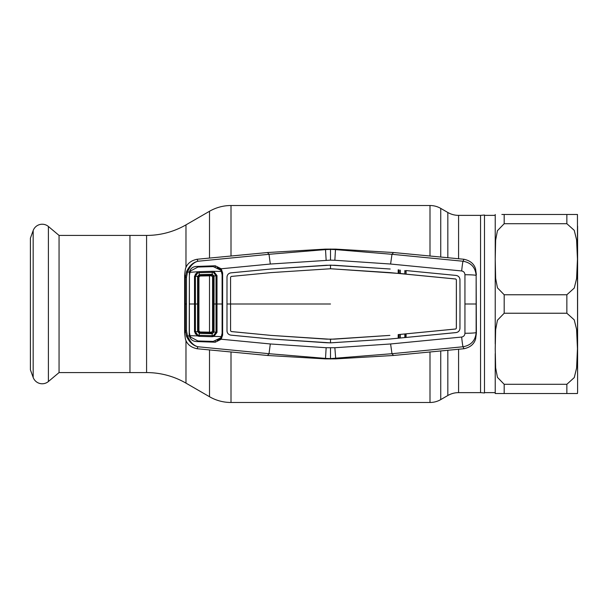 <?xml version="1.0" encoding="UTF-8"?>
<svg xmlns="http://www.w3.org/2000/svg" width="608" height="608" viewBox="0 0 608 608"><rect width="100%" height="100%" fill="white"/><g stroke="black" fill="none" stroke-linecap="round" stroke-linejoin="round"><path stroke-width="0.91" d="M447.83 257.739L447.83 212.488L440.747 208.4A21.485 21.485 0 0 0 430 205.519L231.002 205.519A42.97 42.97 0 0 0 209.509 211.272L185.972 224.869A78.782 78.782 0 0 1 146.581 235.418L129.952 235.418L129.952 372.582L129.952 235.418L59.052 235.418L59.052 372.582L146.581 372.582A78.782 78.782 0 0 1 185.972 383.131L209.509 396.728L209.509 349.927M447.83 212.488A21.485 21.485 0 0 0 458.576 215.369L480.548 215.369L480.548 392.631L458.576 392.631A21.485 21.485 0 0 0 447.83 395.512L440.747 399.6A21.485 21.485 0 0 1 430 402.481L231.002 402.481A42.97 42.97 0 0 1 209.509 396.728M480.548 392.631L484.492 392.981L484.492 215.019L480.548 215.369M59.052 235.418L48.397 226.48L48.397 381.52L59.052 372.582M48.397 226.48A9.614 9.614 0 0 0 33.174 230.561L30.4 238.184L30.4 369.816L33.174 377.439A9.614 9.614 0 0 0 48.397 381.52M568.108 393.528L577.448 393.528L577.6 391.742L577.6 226.108M566.854 384.294L574.271 377.576L576.597 368.076L577.448 348.703L576.582 329.3L574.226 319.838L566.854 313.234L504.184 313.234L497.428 320.226L495.642 329.642L495.231 348.764L495.649 367.946L497.458 377.386L504.184 384.294L566.854 384.294L566.854 393.528L577.448 393.528L495.231 393.528L495.231 353.537M501.858 214.472L577.448 214.472L566.854 214.472L577.448 214.472L566.854 214.472L566.854 223.706L504.184 223.706L497.428 230.698L495.642 240.114L495.231 259.236L495.649 278.418L497.458 287.858L504.184 294.766L566.854 294.766L574.271 288.048L576.597 278.548L577.448 259.175L576.582 239.772L574.226 230.31L566.854 223.706M495.231 343.999L495.231 214.472M495.231 393.528L504.184 393.528L504.184 384.294M577.6 381.892L577.448 214.472M400.345 270.112L400.36 273.501M404.822 273.934L404.837 270.537M399.198 273.387L399.182 269.998M398.734 269.952L398.726 273.342M404.822 334.066L404.837 337.463M400.345 337.888L400.36 334.499M399.198 334.613L399.182 338.002M398.734 338.048L398.726 334.658M325.28 358.88L267.505 355.475L269.017 353.704L325.516 358.401L325.28 358.88L335.722 358.88L393.498 355.475L391.985 353.704L463.038 346.758L463.972 348.734L393.498 355.475M330.501 358.994L330.501 358.598L391.985 353.704L390.594 343.968L334.856 347.73L335.722 358.88M464.938 274.732C464.801 272.642 463.714 271.381 461.67 270.955A10.746 0.57 -84.7 0 1 463.038 261.242C471.063 262.656 475.426 267.391 476.14 275.454A10.746 0.722 0.2 0 0 464.938 274.732L464.938 333.268C464.801 335.358 463.714 336.619 461.67 337.045A10.746 0.57 84.7 0 0 463.038 346.758C471.063 345.344 475.426 340.609 476.14 332.546L476.14 275.454L476.368 333.237L475.608 338.968C474.111 344.136 470.227 347.388 463.972 348.734M461.67 337.045L390.594 343.968M464.938 333.268A10.746 0.722 -0.2 0 0 476.14 332.546L476.368 333.237M390.184 338.99L456.076 332.568C458.447 332.135 459.739 330.714 459.944 328.312L459.982 304L459.96 328.312C459.762 330.722 458.462 332.15 456.076 332.591L390.184 338.99L330.501 342.859L270.712 338.968L230.888 335.13C228.494 334.696 227.202 333.268 227.004 330.851L226.989 304L227.004 330.851M334.856 347.73L326.146 347.73L270.302 343.961L221.198 339.226L215.255 342.213L196.285 341.552C192.698 341.263 190.403 339.424 189.392 336.026L187.462 335.829C189.977 341.939 193.473 345.58 197.965 346.758L269.017 353.704L270.302 343.961M406.076 270.56L456.076 275.432C458.462 275.85 459.762 277.278 459.96 279.688L459.998 304L459.944 279.688C459.739 277.286 458.455 275.865 456.076 275.432L406.076 270.56L406.083 274.155L455.719 278.988L456.365 279.703L456.403 304L456.365 328.297L455.719 329.012L406.083 333.845L406.076 337.44M398.194 338.2L398.187 334.605L406.083 333.845M405.772 333.974L405.772 337.372M398.187 334.605L455.719 328.989L456.342 328.297L456.365 279.703M334.316 339.135L389.895 335.388L330.501 339.264L271.001 335.396L231.23 331.565L230.584 330.851L230.569 304L230.584 330.851L231.23 331.542L271.001 335.396L326.694 339.15L334.316 339.135M330.501 339.241L330.501 342.844L390.184 338.975M398.498 338.071L398.498 334.674M330.501 342.859L326.473 342.73M326.458 342.745L270.712 338.968M270.712 338.983L230.888 335.145C228.486 334.712 227.187 333.283 226.982 330.851M230.584 277.149L230.569 304L230.584 277.149L231.23 276.458L230.584 277.149M391.985 254.296L463.038 261.242L463.972 259.266L393.498 252.525L391.985 254.296L390.594 264.032L334.856 260.27L335.479 249.599L391.985 254.296M461.67 270.955L390.594 264.032M325.28 249.12L267.505 252.525L269.017 254.296L325.516 249.599L325.28 249.12L335.722 249.12L335.479 249.599L330.501 249.402L330.501 260.14L270.302 264.039L221.198 268.774L222.627 272.901L222.627 335.099L221.198 339.226L220.385 338.588L221.441 336.429M335.722 249.12L393.498 252.525M476.368 274.763L475.608 269.032C474.111 263.864 470.227 260.612 463.972 259.266M326.146 347.73L325.516 358.401L330.501 358.598L330.501 347.86M227.004 277.149L226.989 304L227.004 277.149C227.202 274.732 228.494 273.304 230.888 272.87L270.712 269.032L230.888 272.855C228.486 273.288 227.187 274.717 226.982 277.149M390.184 269.01L330.501 265.141L270.712 269.032M326.458 265.255L270.712 269.017M330.501 268.759L271.001 272.604L231.23 276.435L271.001 272.604L330.501 268.759L389.895 272.612L455.719 279.011L456.342 279.703M390.184 269.025L334.544 265.27L326.473 265.27M398.194 269.8L398.187 273.395L330.501 268.736L330.501 265.141M405.772 270.628L406.083 274.155M398.187 273.395L398.498 269.929M405.772 274.026L398.498 273.326M334.856 260.27L330.501 260.14M326.146 260.27L325.516 249.599L330.501 249.402L330.501 249.006M190.023 335.859L189.392 336.026L189.21 334.575L189.392 271.974L187.462 272.171L186.489 277.4L186.489 330.6L187.462 335.829L186.428 336.156L185.372 330.547L185.372 277.453L186.428 271.844C189.24 265.886 193.078 262.352 197.965 261.242L269.017 254.296L270.302 264.039M186.489 330.6L185.372 330.547L184.634 333.237L185.394 338.968C186.892 344.136 190.768 347.388 197.03 348.734L197.965 346.758C193.078 345.648 189.24 342.114 186.428 336.156M215.255 342.213L215.27 340.837M217.071 340.655L220.385 338.588M221.646 335.023L222.627 335.099M221.646 272.977L222.627 272.901M221.487 271.746L220.385 269.412L221.198 268.774L215.255 265.787L215.27 267.163M220.385 269.412L217.155 267.368M190.023 272.141L189.392 271.974C190.403 268.576 192.706 266.73 196.285 266.448L215.255 265.787M186.489 277.4L185.372 277.453L184.634 274.763L185.394 269.032C186.892 263.864 190.768 260.612 197.03 259.266L197.965 261.242C193.473 262.42 189.977 266.061 187.462 272.171L186.428 271.844M197.03 259.266L267.505 252.525M184.634 333.237L184.634 274.763M197.03 348.734L267.505 355.475M212.564 276.891L211.478 275.804L199.994 276.002L198.938 277.058L198.938 330.942L199.994 331.998L211.478 332.196L212.564 331.109L212.564 276.891L213.347 276.093L212.245 275.014L212.253 274.292L214.062 275.979L214.046 332.021L212.253 333.708L199.28 333.344L199.34 332.629L212.276 332.986L213.347 331.907L217.003 332.378L213.925 336.384L221.342 336.581L220.56 337.919L213.21 341.4L197.927 340.966L190.722 337.144L189.947 335.677L197.273 335.867L194.514 331.801L195.404 331.725L197.646 334.962L199.15 335.312L212.207 335.677L212.215 336.703L199.128 336.338L197.273 335.867L197.646 334.962M213.347 331.953L213.347 276.093M213.347 276.047L216.015 275.743L213.552 272.566L212.207 272.323L212.253 274.292L199.28 274.656L197.585 276.389L198.299 276.442L198.299 331.558L199.34 332.629L199.994 331.998M212.146 332.986L212.207 335.677L213.552 335.434L216.022 332.257L216.015 275.743L217.003 275.622L217.003 332.378M213.552 272.566L213.925 271.616L217.003 275.622M221.342 271.419L220.56 270.081L213.21 266.6L197.927 267.034L190.722 270.856L189.947 272.323L199.128 271.662L199.15 272.688L212.207 272.323L212.215 271.297L221.342 271.419L222.11 274.763L222.118 304L222.11 333.237L221.342 336.581M199.128 271.662L212.215 271.297M211.478 275.804L212.245 275.014L199.302 275.378L199.15 272.688L197.646 273.038L195.404 276.275L195.404 331.725L197.585 331.611L197.585 276.389L194.514 276.199L197.273 272.133L197.646 273.038M189.947 335.677L189.377 332.758L189.377 275.242L189.947 272.323M194.514 331.801L194.514 276.199M213.552 335.434L213.925 336.384L212.215 336.703M199.128 336.338L199.28 333.344L197.585 331.611L198.299 331.558M196.384 334.035L195.176 333.967M196.384 273.965L195.176 274.033M212.253 333.708L211.478 332.196M212.146 275.014L212.253 274.292M199.994 276.002L199.439 274.649M199.302 275.378L198.299 276.442M447.83 395.512L447.83 350.261M440.747 399.6L440.747 350.915M440.747 257.085L440.747 208.4M430 402.481L430 351.918M430 256.082L430 205.519M231.002 402.481L231.002 351.918M231.002 256.082L231.002 205.519M209.509 332.158L209.509 275.842M209.509 258.073L209.509 211.272M185.972 383.131L185.972 340.602M185.972 267.398L185.972 224.869M146.581 372.582L146.581 235.418M458.576 392.631L458.576 349.273M458.576 258.727L458.576 215.369M33.174 230.561L33.174 377.439M566.854 313.234L566.854 294.766M504.184 313.234L504.184 294.766M504.184 223.706L504.184 214.472M330.501 304L226.989 304M464.991 304L476.087 304M221.646 304L222.627 304M186.512 304L185.41 304M213.362 304L222.118 304M189.384 304L198.292 304M212.564 331.109L213.347 331.907M198.307 276.442L198.938 277.058M198.307 331.558L198.938 330.942M495.231 392.631L484.492 392.631M495.231 215.369L484.492 215.369"/></g></svg>
